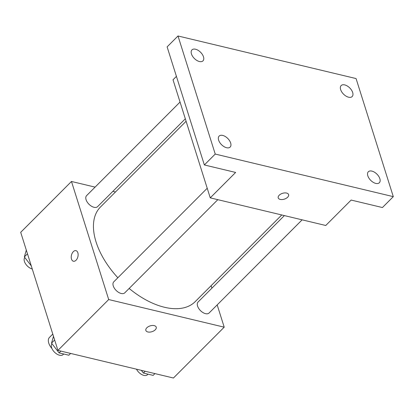 <?xml version="1.0" encoding="UTF-8"?>
<svg xmlns="http://www.w3.org/2000/svg" width="414" height="414" viewBox="0 0 414 414"><rect width="100%" height="100%" fill="white"/><g stroke="black" fill="none" stroke-linecap="round" stroke-linejoin="round"><path stroke-width="0.62" d="M52.79 334.093L49.468 337.42A10.888 6.158 45 0 0 48.748 343.102A10.888 6.158 45 0 0 51.936 348.526M217.179 304.895L224.207 327.174L173.43 378.018L57.929 350.394L20.7 232.316L71.472 181.472L95.101 187.123M224.207 327.174L108.701 299.55L57.929 350.394M146.83 327.784A5.444 3.043 -17.5 0 1 152.274 325.476A5.444 3.043 -17.5 0 1 156.233 327.158A5.444 3.043 -17.5 0 1 151.959 331.697A5.444 3.043 -17.5 0 1 145.852 330.429A5.444 3.043 -17.5 0 1 146.83 327.784M186.098 121.255L100.462 207.01A66.954 37.855 45 0 0 96.058 241.936A66.954 37.855 45 0 0 117.855 277.747M129.152 288.449A66.954 37.855 45 0 0 195.217 301.63L281.763 214.964M211.13 285.696L211.906 288.165M112.846 191.366L115.459 191.992M108.701 299.55L71.472 181.472M284.377 215.59L198.083 302.008A7.778 4.399 45 0 0 197.571 306.065A7.778 4.399 45 0 0 202.948 312.56A7.778 4.399 45 0 0 209.091 313L302.127 219.834M207.223 188.256L113.767 281.841A7.778 4.399 45 0 0 113.255 285.898A7.778 4.399 45 0 0 118.632 292.393A7.778 4.399 45 0 0 124.774 292.833L217.811 199.667M185.317 118.792L97.595 206.638A7.778 4.399 -135 0 1 88.984 204.252A7.778 4.399 -135 0 1 86.588 195.646L180.043 102.056M77.848 252.768A5.444 3.302 103.4 0 1 77.149 258.693A5.444 3.302 103.4 0 1 73.413 261.239A5.444 3.302 103.4 0 1 71.467 255.174A5.444 3.302 103.4 0 1 75.943 250.646A5.444 3.302 103.4 0 1 77.848 252.768M73.413 261.239A5.444 3.302 103.4 0 1 71.472 255.179A5.444 3.302 103.4 0 1 75.943 250.651M156.233 327.153A5.444 3.043 -17.5 0 1 151.959 331.692A5.444 3.043 -17.5 0 1 145.847 330.429M393.3 196.645L215.233 154.065L178.004 35.982L356.071 78.567L393.3 196.645L382.422 207.543L351.139 200.06L325.751 225.485L210.25 197.861L173.021 79.783L176.421 76.373M215.233 154.065L204.356 164.958L167.121 46.88L178.004 35.982M210.25 197.861L235.638 172.441L204.356 164.958M279.202 195.232A5.444 3.043 -17.5 0 1 284.646 192.924A5.444 3.043 -17.5 0 1 288.605 194.601A5.444 3.043 -17.5 0 1 284.33 199.144A5.444 3.043 -17.5 0 1 278.218 197.876A5.444 3.043 -17.5 0 1 279.202 195.232M288.605 194.601A5.444 3.043 -17.5 0 1 284.325 199.139A5.444 3.043 -17.5 0 1 278.218 197.876M348.598 97.207A7.778 4.399 -135 0 1 341.762 91.955A7.778 4.399 -135 0 1 341.157 85.558A7.778 4.399 -135 0 1 344.717 84.906A7.778 4.399 -135 0 1 351.553 90.159A7.778 4.399 -135 0 1 352.164 96.55A7.778 4.399 -135 0 1 348.598 97.207M199.408 61.526A7.778 4.399 -135 0 1 192.572 56.278A7.778 4.399 -135 0 1 191.961 49.882A7.778 4.399 -135 0 1 195.527 49.23A7.778 4.399 -135 0 1 202.363 54.477A7.778 4.399 -135 0 1 202.974 60.874A7.778 4.399 -135 0 1 199.408 61.526M226.587 147.726A7.778 4.399 -135 0 1 219.746 142.473A7.778 4.399 -135 0 1 219.141 136.077A7.778 4.399 -135 0 1 222.706 135.425A7.778 4.399 -135 0 1 229.542 140.677A7.778 4.399 -135 0 1 230.148 147.073A7.778 4.399 -135 0 1 226.587 147.726M375.777 183.402A7.778 4.399 -135 0 1 368.936 178.149A7.778 4.399 -135 0 1 368.331 171.758A7.778 4.399 -135 0 1 371.896 171.106A7.778 4.399 -135 0 1 378.732 176.354A7.778 4.399 -135 0 1 379.338 182.75A7.778 4.399 -135 0 1 375.777 183.402M31.283 265.876L24.343 256.923L26.31 250.103M27.469 253.787L24.343 256.923M24.804 257.524A7.778 4.399 45 0 0 24.421 261.441A7.778 4.399 45 0 0 32.266 269.002M70.613 353.427L68.822 355.217L59.093 352.894L51.517 343.118L53.484 336.297M60.884 351.103L59.093 352.894M54.648 339.987L51.517 343.118M51.983 343.718A7.778 4.399 45 0 0 51.6 347.641A7.778 4.399 45 0 0 56.977 354.136A7.778 4.399 45 0 0 63.119 354.575L63.699 353.996M154.929 373.588L153.139 375.384L143.415 373.055L141.298 370.333M145.2 371.265L143.415 373.055M136.485 369.179A7.778 4.399 45 0 0 141.992 374.68A7.778 4.399 45 0 0 147.436 374.737L148.015 374.158"/></g></svg>
